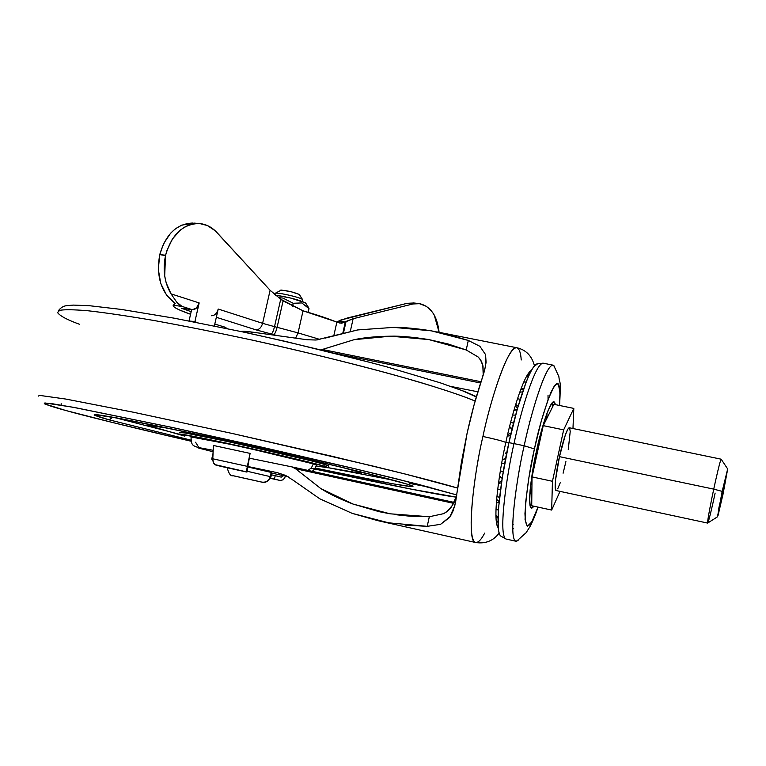 <?xml version="1.0" encoding="UTF-8"?>
<svg xmlns="http://www.w3.org/2000/svg" width="766" height="766" viewBox="0 0 766 766"><rect width="100%" height="100%" fill="white"/><g stroke="black" fill="none" stroke-linecap="round" stroke-linejoin="round"><path stroke-width="1.15" d="M275.205 293.273C277.349 292.181 299.554 297.16 302.283 299.353C299.334 296.997 275.224 291.769 274.956 293.426L281.361 290.065L291.128 291.741L299.18 294.403C292.66 291.817 286.35 290.4 280.232 290.151M302.283 299.353L299.18 294.403L302.283 299.353M275.31 295.159L290.697 298.051L305.375 302.857L309.014 308.641L308.181 312.327L309.014 308.641L301.804 302.934L293.215 303.279L292.468 306.563L293.215 303.279L282.855 298.051L278.546 297.696L282.855 298.051L293.215 303.279L301.804 302.934L309.014 308.641L305.375 302.857C299.066 299.899 289.404 297.38 276.392 295.283M252.799 480.1L242.171 477.735L252.799 480.1M270.226 476.615L247.14 471.253L270.226 476.615L271.174 472.421L247.447 466.867L271.174 472.421L270.226 476.615C268.856 480.77 266.08 482.599 261.895 482.12C266.08 482.599 268.856 480.77 270.226 476.615M233.065 475.724L261.895 482.12L233.065 475.724M308.516 307.52L308.124 306.888M233.17 475.753L262.853 482.36C263.437 483.528 269.785 481 270.944 476.835L271.882 472.651L271.174 472.421M261.895 482.12L232.826 475.629L261.895 482.12M309.014 308.641L308.056 306.802M305.375 302.857L305.893 303.393M534.457 365.803C531.843 355.845 525.964 349.823 516.82 347.735C506.517 346.806 488.9 407.005 482.925 436.467C494.932 439.062 502.573 441.053 505.847 442.451C500.284 465.881 491.801 520.037 498.235 527.812C491.801 520.037 500.284 465.881 505.847 442.451C510.549 419.711 523.178 374.497 531.489 370.304C523.178 374.497 510.549 419.711 505.847 442.451C502.573 441.053 494.932 439.062 482.925 436.467C475.542 466.685 465.077 539.044 475.696 542.519C466.216 543.372 473.206 476.864 482.925 436.467C490.7 398.349 508.863 344.087 516.82 347.735C519.281 348.597 520.756 352.686 521.225 359.982M271.777 473.12L288.102 476.691L271.777 473.12M240.974 331.486L251.87 332.061L307.166 339.759L316.071 340.018L357.693 329.935L393.714 327.379C403.251 327.264 415.794 328.413 431.354 330.845L446.348 333.957L468.313 340.439L479.87 346.299L485.558 354.591L485.625 365.822L481.737 379.725C476.462 395.208 471.588 413.018 467.116 433.144L454.841 505.464L449.652 517.404L440.546 524.346L427.208 526.338L405.099 525.103M277.914 472.794L247.533 466.427L277.206 472.641L285.594 475.408L293.273 480.301L285.594 475.408M212.709 459.255L211.636 459.15L212.709 459.255M393.102 523.561L377.83 520.669L352.207 513.373L319.834 498.829L293.273 480.301L319.834 498.829L352.207 513.373L388.697 522.833L427.208 526.338L429.333 516.734L443.744 513.641L446.961 511.611L452.677 505.081L456.699 495.793M484.677 533.107C481.335 539.542 478.338 542.673 475.696 542.519C485.491 543.994 493.304 540.863 499.116 533.126M316.071 340.018L307.166 339.759L251.87 332.061L251.487 333.756L251.87 332.061C245.876 331.238 242.248 331.046 240.984 331.496M483.241 375.149L483.011 365.947L480.464 359.742L478.3 357.1L466.207 349.957L468.313 340.439L479.87 346.299L485.558 354.591L486.094 362.366L484.619 370.371L474.125 404.687L467.116 433.144L461.391 462.434L455.636 501.989L453.233 510.596L450.351 516.399L440.546 524.346L427.208 526.338L429.333 516.734L409.657 516.179L396.587 514.8M292.152 466.944L249.276 458.154L291.932 466.896L295.485 468.706L320.782 488.555L353.03 504.057L390.124 513.814L429.333 516.734L443.744 513.641L448.321 510.472L451.519 506.833L456.708 495.746M325.263 338.084L357.693 329.935L393.714 327.379L431.354 330.845L468.313 340.439L466.207 349.957L428.836 339.577L390.507 336.188L354.16 339.673L321.165 349.851M451.078 386.476L477.84 391.799L451.078 386.476M321.145 349.842L322.314 349.468L481.048 381.755L322.314 349.468L354.16 339.673C364.425 337.538 376.537 336.379 390.507 336.188C399.967 335.891 412.74 337.021 428.836 339.577L447.832 343.905L466.207 349.957L478.3 357.1L481.278 361.083L482.8 365.028L483.222 375.187M390.124 513.814L379.141 511.678L353.03 504.057C340.133 499.173 329.39 494.003 320.782 488.555L295.485 468.706L453.654 503.348L295.485 468.706L292.038 466.915L454.133 502.4L292.181 466.944M336.858 353.739L480.636 383.01L336.858 353.739M506.479 453.97L505.656 458.327L506.479 453.97M511.228 432.579L511.056 433.269L507.657 434.466M319.939 339.51L317.612 338.744L317.277 339.903L317.612 338.744L319.939 339.51M224.888 327.13L218.885 325.33L224.888 327.13L227.224 328.595L224.888 327.13M194.344 223.126L181.657 225.137L175.347 228.843L170.626 233.19L163.646 243.55L159.749 254.628L165.523 255.576C162.612 269.91 164.451 282.673 171.048 293.876L199.17 302.915C197.829 307.386 195.569 309.646 192.4 309.703L196.479 307.989L199.17 302.924L194.918 321.519L189.796 321.098L194.918 321.519L196.623 322.419L194.918 321.519L199.17 302.915L171.048 293.876L176.697 302.139L179.311 304.744L182.021 306.41L192.4 309.703L191.634 309.598L189.087 320.734L191.634 309.598L181.58 308.305L191.165 311.666L181.58 308.305L192.4 309.703L182.021 306.41L173.202 305.28C172.829 306.352 175.012 307.951 179.761 310.077L190.571 314.271C179.857 310.517 174.064 307.702 173.212 305.816L175.175 303.451L173.202 305.28L182.021 306.41L176.697 302.139L171.048 293.876L166.184 282.865L164.69 275.904L165.523 255.576L166.806 250.855L172.293 239.174L180.23 230.126L185.343 226.688L189.748 224.773L195.311 223.567L199.763 223.567L207.414 225.549L215.131 230.71L270.111 290.257L280.72 299.238L274.506 326.661L277.101 327.312L283.085 300.875L280.72 299.238L274.506 326.661L262.614 323.329L270.111 290.257L262.614 323.329L218.214 309.043L214.356 325.943L218.214 309.052C216.883 313.466 214.633 315.697 211.464 315.745M214.796 324.008L218.885 325.33L214.806 324.008M277.215 335.594L255.921 329.83L216.338 317.287L255.921 329.83L277.215 335.594M337.231 321.902L338.572 321.126L345.313 321.979L346.079 321.423L343.551 332.703L346.079 321.423L353.145 318.713L412.97 303.968L419.079 303.556L426.461 306.333L432.57 312.394L434.255 315.094L439.11 332.32C437.262 316.042 430.808 306.496 419.758 303.671L412.97 303.968L407.167 303.317L347.333 317.995L338.572 321.126L340.765 320.044L407.167 303.317L412.97 303.968L353.145 318.713L350.33 331.238L353.145 318.713L345.313 321.979L342.871 332.865L345.313 321.979L341.579 323.204L336.849 322.199C329.054 318.886 317.785 315.094 303.039 310.814L298.051 332.894L317.612 338.744L298.051 332.894L303.039 310.814L283.085 300.875L277.101 327.312L298.051 332.894L295.619 338.151L298.051 332.894L277.101 327.312C275.999 331.668 274.822 334.12 273.567 334.665C274.822 334.12 275.999 331.668 277.101 327.312L274.506 326.661C273.424 331.017 272.313 333.488 271.183 334.072C272.313 333.488 273.424 331.017 274.506 326.661L262.614 323.329C261.321 327.647 259.08 329.811 255.921 329.83C259.08 329.811 261.321 327.647 262.614 323.329L218.214 309.043M333.909 335.269L336.849 322.199L333.909 335.269M159.673 254.982L158.323 269.469L160.745 283.439L166.605 295.216L175.175 303.451C161.195 292.861 156.025 276.698 159.673 254.982M413.889 302.991L407.167 303.317L413.956 303.02M193.051 223.03C176.869 223.548 165.762 234.09 159.749 254.628L165.6 255.222C171.632 234.607 182.739 224.036 198.93 223.509C205.748 223.978 211.732 226.966 216.883 232.471L270.111 290.257L280.72 299.238L303.039 310.814L340.027 323.118L345.313 321.979L337.911 321.538M537.521 451.796L536.411 451.557L537.521 451.796M715.138 493.084C713.213 502.228 708.569 522.632 707.669 523.082C706.961 522.412 711.614 498.819 713.74 489.129L559.477 456.651C557.236 466.121 553.445 489.455 556.059 490.527L555.168 487.32L555.57 479.794L559.477 456.651L713.74 489.129C711.643 498.704 707.085 521.761 707.64 523.073L717.483 516.82L722.156 491.379L713.74 489.129L722.156 491.379L727.69 468.936L722.999 494.3L717.483 516.82M551.664 510.07L552.449 481.278L563.652 429.87L573.811 408.402L572.968 428.529L573.811 408.402L553.866 404.324L543.238 425.637L532.035 476.912L531.719 505.742L551.664 510.07L531.719 505.742L532.035 476.912L552.449 481.278L532.035 476.912L543.238 425.637L563.652 429.87L543.238 425.637L553.866 404.324L573.811 408.402L563.652 429.87L552.449 481.278L551.664 510.07L560.003 491.37L551.664 510.07M568.248 449.632L570.23 431.411L569.559 427.907M569.358 427.782L567.845 429.151L565.327 435.021L559.477 456.651C561.373 447.421 566.687 427.725 569.32 427.773L721.189 459.188C720.337 459.514 715.703 479.736 713.74 489.129C715.683 479.851 720.193 460.107 721.16 459.188L727.623 468.878M557.715 488.852L560.233 482.772M563.106 473.216L565.911 461.601M722.999 494.3L718.048 515.441L718.642 508.902L727.643 468.869L722.999 494.3M509.591 426.49L512.119 428.855L509.591 426.49M513.498 423.301L510.702 422.133L513.498 423.301M515.71 404.352L518.113 406.315L515.71 404.352M520.219 399.297L517.49 398.732L520.219 399.297M521.311 387.922L523.111 389.118L521.311 387.922M526.204 381.995L523.724 382.043L526.204 381.995M529.699 373.808L527.458 374.708L529.699 373.808M498.015 517.711L495.889 515.738M496.512 500.591L497.211 499.997L496.512 500.591M496.33 502.917L499.049 502.372L496.33 502.917M499.135 501.51L496.617 499.375L499.135 501.51M498.417 483.633L501.51 482.685L498.417 483.633M502.209 478.156L499.518 476.126M502.314 459.801L505.646 458.604M512.598 415.067L515.652 415.105L512.598 415.067M517.165 409.619L513.89 410.461L517.165 409.619M519.712 392.259L522.623 391.866L519.712 392.259M526.175 376.949L528.53 376.345L526.175 376.949M529.727 371.625L531.183 370.859L529.727 371.625M497.048 525.581L498.139 526.654L497.048 525.581M497.977 522.297L496.177 520.947L497.977 522.297M495.889 515.288L498.044 516.858L495.889 515.288M498.398 510.127L495.975 509.218M496.923 496.177L499.547 497.622M500.543 489.551L497.708 489.129L500.543 489.551M500.37 470.793L503.243 471.846L500.37 470.793M504.717 463.535L501.606 463.631M502.17 478.415L500.504 477.026M510.52 435.615L507.264 436.16L510.52 435.615M508.854 443.026L505.838 442.48M506.546 454.008L505.148 452.859M531.728 504.535L530.196 505.704L531.728 504.535M530.235 505.838L530.656 506.537C530.273 508.308 529.948 505.139 529.67 497.019C530.235 485.108 532.562 469.615 536.631 450.542L536.631 450.542C540.518 433.096 544.406 419.586 548.274 410.03L551.884 403.337M555.321 404.62C552.698 390.574 540.097 432.12 536.621 450.523C531.863 469.146 525.313 518.39 533.806 506.192L531.221 508.021L529.66 502.841L530.11 490.116L532.552 471.703L536.621 450.523L541.648 430.071L546.819 413.669L551.281 403.883L554.364 402.054L555.331 404.62M512.713 529.153L513.651 528.54M505.886 538.977C497.737 534.515 507.552 470.535 514.005 443.619L524.193 445.755C529.593 419.222 544.952 364.587 553.062 365.152L554.775 366.914L553.732 365.459C546.139 360.863 529.689 418.418 524.193 445.755L534.409 448.943L528.894 477.668L525.62 502.544L525.064 519.568L527.228 526.29L531.681 522.086L537.991 507.102C529.9 529.517 525.553 531.652 524.959 513.517C526.539 490.642 529.689 469.118 534.409 448.943L524.193 445.755C517.385 473.742 507.111 542.567 516.619 541.208L518.151 540.298L515.872 541.227C507.599 538.326 517.663 472.986 524.193 445.755L514.005 443.619C507.456 470.803 497.546 536.095 506.154 539.063L515.872 541.227M537.703 363.716L533.72 366.751C531.48 369.796 528.942 374.957 526.108 382.234L517.356 408.939L508.93 442.652L514.005 443.619L508.93 442.652C502.592 469.041 493.026 531.815 501.184 536.296L505.483 538.747M546.704 418.686L547.058 413.113M551.788 403.443L552.947 406.171L551.788 403.443M553.062 365.152L543.295 363.199C534.879 362.577 519.396 417.116 514.005 443.619C519.358 417.413 534.448 363.965 543.017 363.17L537.627 363.726C529.038 364.53 514.187 416.953 508.93 442.652L502.295 477.62L498.561 507.848L498.293 528.396C498.771 533.088 499.738 535.721 501.184 536.296M529.766 494.951L531.058 491.552M529.134 421.836L529.66 422.736M514.963 497.957L515.192 497.46M548.054 399.574L548.025 395.409M512.713 524.825L513.201 524.672M513.249 514.312L513.163 515.432M534.409 448.943L541.236 421.214L548.226 399.105L554.23 386.102L556.556 383.603L558.328 383.91L559.984 392.431L559.477 405.473C561.057 382.378 558.232 377.964 551.003 392.221C543.889 410.729 538.364 429.63 534.409 448.943M249.429 458.145L251.832 458.681L249.534 458.212L249.41 457.541L249.429 458.145M191.021 436.955L231.16 444.481L280.758 455.665L313.342 463.88L316.521 465.163L313.342 463.88L311.417 467.825L307.97 470.401L311.417 467.825L313.342 463.88L249.821 448.579C208.783 439.627 189.183 435.758 191.021 436.955C191.385 447.018 192.879 445.113 201.286 448.752L201.726 448.866C192.965 446.616 196.785 447.095 213.168 450.312L199.294 447.679L197.877 447.689L201.247 448.742M213.427 445.467L250.089 453.395L249.41 457.541L250.089 453.395L213.427 445.467L212.737 460.107L213.494 463.009L214.739 464.569L246.46 471.856L247.341 466.35L212.718 458.786L247.341 466.35L250.089 453.395L246.595 470.267L246.949 472.086L227.215 467.777L246.949 472.086L249.41 457.541L246.949 472.086L215.945 465.144L222.446 466.695L215.945 465.144L213.494 463.009L212.718 458.786L213.427 445.467M184.817 436.16L179.1 434.265C176.927 432.847 200.357 437.482 249.39 448.167C294.642 458.508 319.748 464.56 324.707 466.331L325.1 464.56C320.15 462.769 295.054 456.699 249.802 446.358C200.769 435.672 177.339 431.067 179.503 432.522L185.066 432.972L227.1 441.379L310.383 460.605L325.1 464.56L324.707 466.331L328.384 467.633L316.281 465.987L328.26 467.825L324.707 466.331L286.024 456.574L226.688 443.188L201.343 437.893L179.024 434.178L156.35 428.232C146.478 425.465 138.33 422.554 169.162 428.405L147.436 425.216L184.817 436.16M328.47 467.748C364.932 475.025 364.223 473.694 355.769 471.167L339.769 466.772L355.769 471.167L357.492 471.08L355.769 471.167C359.991 472.459 361.447 473.139 360.116 473.187L328.47 467.748L360.489 473.273L363.247 472.498M406.239 483.882L360.69 471.866L288.131 454.65L193.3 433.527L120.664 418.648L94.524 414.578C93.864 415.258 98.699 417.001 109.04 419.825L112.889 417.221L109.04 419.825L190.897 440.124L109.04 419.825L94.113 415.028L95.606 414.598L103.487 415.612L117.725 418.102L193.3 433.527L325.234 463.306L376.891 475.925L406.239 483.882M79.568 324.305C67.226 319.834 59.882 315.908 57.536 312.538L59.729 310.345C64.296 309.454 73.546 309.569 87.487 310.709C104.674 312.614 127.07 315.918 154.684 320.619C184.96 326.144 217.496 332.645 252.282 340.114C305.538 352.025 351.355 363.237 389.731 373.731C436.677 386.782 462.233 395.591 475.131 401.078C465.776 396.97 447.976 390.899 421.712 382.866C383.843 371.596 322.208 355.577 252.282 340.114C217.496 332.645 184.96 326.144 154.684 320.619C127.07 315.918 104.674 312.614 87.487 310.709C73.546 309.569 64.296 309.454 59.729 310.345L57.536 312.538M38.3 396.108L39.545 395.38L65.857 399.067L133.265 412.204L232.816 433.594L332.31 456.335L404.841 473.934L457.666 488.095C445.161 484.332 419.988 477.544 372.697 465.996L232.816 433.594L133.265 412.204L65.857 399.067L39.545 395.38L38.3 396.108M65.895 410.519C51.782 406.717 44.533 404.218 44.16 403.05L52.969 403.845L76.37 407.876L172.379 427.476L354.629 468.677L396.654 478.865L456.823 494.97L417.796 484.189L349.679 467.499L262.077 447.248L172.369 427.476L72.579 407.167L45.261 403.002L44.418 403.816L65.541 410.432L112.391 422.459L191.127 441.235C124.532 425.599 82.785 415.364 65.895 410.519M138.77 422.171L145.463 423.866M362.854 472.746L369.538 474.068L362.854 472.746M393.427 480.244L348.846 471.636L393.427 480.244M328.738 466.082L325.1 464.56L328.777 465.891L328.384 467.633M456.268 497.115L411.313 489.158L314.587 468.974C380.913 483.384 437.635 494.779 456.249 497.144C440.776 495.353 392.384 485.721 311.073 468.208M315.266 468.074L392.834 483.806L411.419 486.582L412.137 485.989L406.641 483.997C424.163 489.034 409.044 488.153 315.266 468.074M61.223 405.166L61.184 403.644M409.599 483.423L429.716 487.281M476.318 396.932L462.731 390.88M373.004 363.141L285.967 341.521L240.304 331.381M158.744 428.903L114.191 417.451M213.092 451.749L201.401 448.79M198.921 447.622L195.579 442.231M270.417 478.357L280.471 480.541L270.417 478.357L280.433 480.531L274.439 479.104L275.214 475.676L281.227 477.132L283.487 475.686L281.227 477.132L275.214 475.676L274.439 479.104L270.484 478.204L280.433 480.531L283.276 479.727L285.689 476.165L283.305 479.707L280.49 480.55M275.214 475.676L271.394 474.805L275.214 475.676M227.215 467.777L222.446 466.695L227.215 467.777C228.814 473.781 230.767 476.423 233.084 475.724M274.927 293.57L274.688 294.632M305.73 303.145L308.545 307.559M299.372 294.565L302.57 299.583M302.694 299.774L302.311 301.45M378.749 520.88L475.696 542.519M516.82 347.735L436.917 331.879M211.713 459.131L213.005 453.462M432.78 340.334L433.345 340.439M379.141 511.678L380.195 511.908M418.188 303.48L413.257 302.924M198.758 223.49L193.961 223.097M531.891 489.426L530.235 489.072M707.669 523.082L556.059 490.527M546.56 418.983L545.095 418.686M499.126 501.519L497.68 500.437M498.561 482.618L501.768 481M502.333 459.696L505.694 458.317M511.975 429.458L509.514 426.796M520.545 389.951L523.599 389.032M517.471 408.556L515.298 405.721M526.501 376.355L528.866 375.599M498.149 526.721L497.067 525.629M498.005 518.228L495.908 516.408M513.976 410.164L517.309 409.111M516.619 541.208L526.127 532.696L529.9 526.759C532.293 522.402 535.032 515.863 538.115 507.13M559.601 405.492C561.095 376.058 559.735 385.652 558.874 376.594L553.732 365.459M95.051 414.76C94.572 413.219 155.038 424.852 233.094 442.221C311.35 459.543 387.788 478.051 406.277 483.892M58.168 311.044C60.591 307.587 63.712 305.758 67.542 305.557L73.383 305.098L89.258 305.691L121.421 309.435L174.351 318.206L244.517 332.252C295.073 343.455 342.469 354.984 386.677 366.828L440.048 382.741L464.751 391.55L476.395 396.664M65.637 410.461C94.582 418.265 136.415 428.529 191.127 441.235M406.42 483.94L410.385 485.242M156.187 428.194L179.024 434.159M311.666 471.214C313.074 471.301 314.702 469.232 316.559 465.01"/></g></svg>
